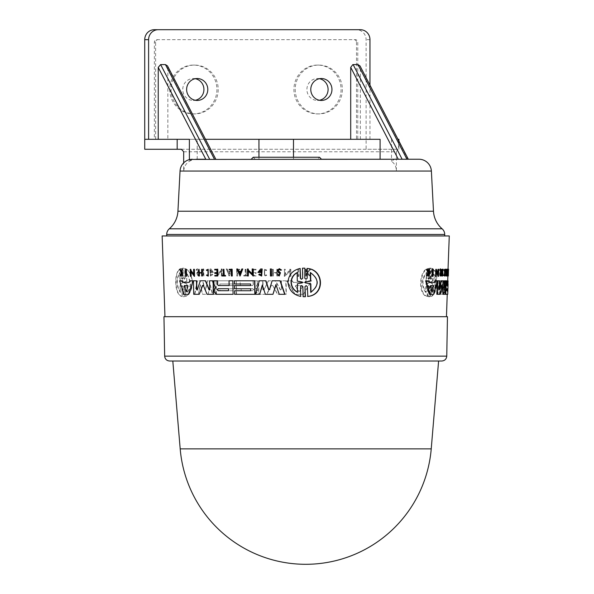 <?xml version="1.0" encoding="UTF-8"?>
<svg xmlns="http://www.w3.org/2000/svg" width="594" height="594" viewBox="0 0 594 594"><rect width="100%" height="100%" fill="white"/><g stroke="black" fill="none" stroke-linecap="round" stroke-linejoin="round"><path stroke-width="0.45" stroke-dasharray="2.97 2.23" d="M180.19 448.878L431.229 448.878M172.809 361.026L438.61 361.026L172.809 361.026M190.37 159.415L192.085 159.415L190.444 160.246L191.647 160.246C186.865 162.088 184.207 165.681 183.68 171.042L396.369 171.042C396.369 166.81 394.75 163.565 391.505 161.301L394.208 159.415L415.095 159.237L394.208 159.237L407.907 159.237L360.009 65.927M443.51 280.799L442.99 280.799L443.837 289.969L444.126 287.318M444.349 289.969L443.837 289.969L444.334 289.761M444.357 280.799L444.869 280.799M445.597 286.768L445.767 280.799L445.262 280.799L444.78 294.312L443.005 294.312M442.092 285.996L441.698 285.358L439.82 294.312L436.813 294.312M437.288 281.623L437.325 280.799L437.86 280.799M439.56 280.799L439.025 280.799L438.699 289.761L439.263 288.781M439.226 289.761L438.699 289.761L439.241 289.969M440.956 280.799L441.483 280.799M447.564 280.799L446.198 280.799L446.064 284.593L446.168 285.543L446.673 285.543L446.168 285.543M445.604 287.644L445.099 291.684L445.455 294.312L445.953 280.799L448.203 280.799L447.698 280.799L447.223 294.312L445.96 294.312L447.237 294.312L448.062 280.799M434.823 280.799L435.372 280.799M437.503 280.799L436.969 280.799L433.197 294.312L429.403 294.312M425.623 280.799L426.21 280.799M429.18 280.799L428.601 280.799L429.031 282.417L429.603 282.417L429.031 282.417M435.81 269.312L437.771 274.406L437.823 273.121M437.964 269.312L438.016 276.344M436.575 272.616L436.078 271.399L435.543 276.344M440.741 273.017L441.268 273.017L440.741 273.017L440.362 275.995M440.607 269.312L440.755 272.624L441.283 272.624L440.755 272.624M442.01 269.312L441.765 275.995M447.037 269.906L446.101 269.906M446.124 269.312L446.629 269.312M447.163 269.312L446.658 269.312L446.428 275.995L445.886 275.995M446.911 273.44L445.975 273.44M426.373 269.312L426.856 269.312L428.207 272.401L428.578 271.681M428.675 269.312L428.4 275.995M428.489 273.849L428.133 273.418L426.782 275.995L426.314 275.995M444.334 269.312L444.089 276.062M443.748 274.836L444.119 275.371L444.312 270.003L443.881 270.589M447.512 269.312L447.126 275.995M447.148 275.43L447.794 275.43M447.958 269.973L447.846 275.995L448.054 269.973M432.35 269.312L432.751 269.312L432.477 276.344L432.076 276.344M209.734 289.761L209.348 289.969L209.986 289.761L209.571 280.799M213.446 294.312L207.313 294.312L203.579 285.358L202.799 285.358L203.319 285.358M199.502 294.312L193.993 294.312L193.466 280.799M197.201 289.969L200.356 280.799M229.373 285.543L229.291 280.799L217.582 280.799M255.078 294.312L234.942 294.312L234.882 290.741L219.973 290.741L219.936 288.758L234.845 288.758L234.793 285.58L219.884 285.58L219.854 283.991L234.764 283.991L234.712 280.799L233.1 280.799M233.338 294.312L216.446 294.312L214.345 291.684L214.315 290.139L215.904 287.644L214.211 284.11L213.899 280.799M189.456 282.417L189.694 280.799M188.744 294.312L184.303 294.312L179.588 280.799M194.535 276.344L191.075 271.8M191.164 276.344L190.652 276.344L190.518 269.312L191.03 269.312M193.689 274.012L193.599 269.312M199.443 275.995L198.886 275.995L198.5 269.312M201.908 272.624L201.849 269.312L202.42 269.312M202.539 275.995L201.967 275.995L201.915 273.017M214.724 269.906L214.716 269.312M217.812 275.995L215.087 275.995L214.82 275.43M217.226 275.43L217.196 273.44M214.79 273.44L214.776 272.616M217.181 272.616L217.129 269.906M180.635 275.995L180.22 275.995L181.556 272.869L179.893 269.312L180.316 269.312M181.615 272.082L182.076 271.681L181.742 269.312M182.507 275.995L182.113 273.418M208.041 275.371L207.945 270.003M206.964 270.589L206.63 270.047L208.19 269.312M208.308 276.062L206.786 275.386L207.091 274.836M225.638 275.995L222.371 275.995L222.111 275.43M223.619 275.43L223.507 269.312L224.161 269.312M224.02 275.43L225.623 275.43M229.173 269.973L229.165 269.312M232.284 275.995L231.593 275.995L231.489 269.973M186.62 276.344L186.137 276.344L185.722 269.312M250.831 285.58L250.802 283.991M257.484 280.799L253.096 280.799L253.408 284.593L252.539 285.543L240.355 285.543L240.273 280.799L236.33 280.799L236.568 294.312L255.227 294.312L257.685 291.684L257.655 290.139L255.62 287.644L257.544 284.11L257.484 280.799L254.841 280.799M250.92 290.741L250.891 288.758M284.957 294.312L279.492 294.312L276.054 284.986M273.203 294.312L265.629 294.312L262.444 285.395M259.912 294.312L255.776 294.312L259.296 280.799M269.52 289.612L268.83 289.612L269.78 289.612L272.104 280.799M260.863 272.46L258.167 272.46L260.892 268.971L262.192 268.971M261.664 276.024L258.954 274.688L259.764 274.005M261.39 274.933L261.308 269.995M259.043 271.762L260.848 271.762M252.257 273.797L252.175 268.971M253.296 275.995L248.448 271.317M248.53 275.995L247.809 275.995L247.683 268.971L248.411 268.971M241.112 271.369L242.1 268.971L242.983 268.971M240.102 275.995L237.013 268.971L237.875 268.971M280.799 270.263L279.269 269.409M279.499 275.995L277.762 274.844L278.519 274.547L279.484 275.163L280.019 273.359L278.423 272.342L277.465 270.664L279.522 268.644M271.503 275.995L270.708 275.995L270.322 268.971M301.544 279.262L302.985 278.23L302.784 268.176L303.683 268.146M305.078 278.23L306.289 279.262L307.462 278.23L307.261 268.458M307.826 296.421L307.633 286.642L306.415 285.617L305.249 286.642M304.254 296.733L303.356 296.703L303.155 286.65L301.952 285.617L300.802 286.65M300.995 296.421C293.384 294.743 289.13 290.08 288.224 282.44C288.818 274.829 292.894 270.166 300.438 268.458M446.458 316.684L164.961 316.684L446.458 316.684M447.876 275.995L448.106 269.312L448.581 269.312M162.147 235.959L449.272 235.959M298.032 276.344L298.916 276.344L298.775 269.312L297.891 269.312L298.032 276.344L298.634 276.344L298.775 269.312M239.738 269.973L239.731 269.312L236.872 269.312L236.991 275.995L237.704 275.995L237.593 269.973L239.738 269.973L237.593 269.973M245.381 269.312L245.493 275.43L244 275.43L244.015 275.995L247.624 275.995L247.616 275.43L246.213 275.43L246.109 269.312L245.136 269.312L245.24 275.43L244 275.43M266.283 270.589L266.699 270.047L264.605 269.312L264.724 276.062L266.713 275.386L266.29 274.836L264.716 275.371L264.62 270.003L266.023 270.589L266.439 270.047L264.352 269.312L264.471 276.062L266.713 275.386M309.949 269.312L307.157 272.401L306.467 271.681L306.422 269.312L305.732 269.312L305.865 275.995L306.556 275.995L306.504 273.418L307.239 273.418L309.704 275.995L310.595 275.995L307.603 272.869L310.862 269.312L309.66 269.312L306.868 272.401L306.467 271.681M253.504 272.616L253.46 269.906L256.044 269.906L256.036 269.312L252.769 269.312L252.888 275.995L256.155 275.995L256.148 275.43L253.556 275.43L253.519 273.44L256.111 273.44L256.096 272.616L253.252 272.616L255.843 272.616L255.858 273.44L253.267 273.44L253.304 275.43L255.895 275.43L256.155 275.995M273.389 275.995L273.337 273.017L276.997 273.017L277.049 275.995L277.873 275.995L277.747 269.312L276.93 269.312L276.99 272.624L273.329 272.624L273.27 269.312L272.46 269.312L272.587 275.995L273.389 275.995L273.077 273.017L276.997 273.017M211.048 268.971L210.031 268.971L210.67 276.024L212.771 274.688L212.103 274.005L210.647 274.933L210.558 269.995L212.4 271.762L211.174 271.762L211.189 272.46L213.335 272.46L211.048 268.971L209.779 268.971L210.41 276.024L212.771 274.688M198.114 271.696L197.052 272.795L197.802 275.995L198.931 274.844L198.411 274.547L197.787 275.163L197.379 273.359L199.005 270.664L197.564 268.644L196.272 270.018L196.77 270.263L197.579 269.409L198.47 270.664L198.114 271.696L198.21 270.664L197.312 269.409L196.77 270.263M184.036 278.23L183.836 268.176L182.774 268.176L182.974 278.23L182.403 279.262L181.794 278.23L181.593 268.458C173.893 269.349 174.205 295.077 182.158 296.421L181.964 286.642L182.529 285.617L183.145 286.642L183.346 296.703L184.407 296.703L184.207 286.65L184.801 285.617L185.439 286.65L185.632 296.421C189.761 294.743 192.04 290.08 192.463 282.44C191.765 274.829 189.3 270.166 185.076 268.458L185.269 278.23L184.675 279.262L184.036 278.23L183.836 268.176L182.484 268.176L182.974 278.23M183.145 286.65L183.056 296.703L184.407 296.703L184.207 286.65M207.521 280.799L205.413 289.612L204.715 289.612L205.673 289.612L204.975 289.612L202.844 280.799L197.438 280.799L194.847 294.312L198.374 294.312L200.304 284.578L202.673 294.312L208.197 294.312L210.254 284.979L212.637 294.312L215.993 294.312L212.489 280.799L207.521 280.799L205.673 289.612L204.715 289.612L202.584 280.799L197.438 280.799M234.845 288.758L234.793 285.58L219.632 285.58L219.602 283.991L234.519 283.991L234.459 280.799L216.075 280.799L216.313 294.312L234.697 294.312L234.63 290.741L219.721 290.741L219.936 288.758M234.764 283.991L234.712 280.799M216.075 280.799L216.565 294.312L234.942 294.312L234.882 290.741M203.876 275.995L203.749 268.971L203.185 268.971L203.311 275.995L203.876 275.995L203.185 268.971M221.488 271.057L221.577 275.995L222.215 275.995L222.089 268.971L221.451 268.971L221.465 269.884L218.065 274.057L217.976 268.971L217.345 268.971L217.471 275.995L221.488 271.057L221.324 275.995L222.215 275.995M232.024 268.971L231.177 268.971L230.249 271.369L228.17 271.369L227.168 268.971L226.351 268.971L229.291 275.995L232.024 268.971L230.932 268.971L230.249 271.369M289.961 270.225L285.387 274.406L285.291 269.312L284.444 269.312L284.578 276.344L289.983 271.399L290.072 276.344L290.934 276.344L290.8 269.312L289.939 269.312L289.961 270.225L285.12 274.406L285.291 269.312M293.302 282.417L292.33 280.799L286.999 280.799L295.188 294.312L303.423 294.312L311.62 280.799L305.865 280.799L304.908 282.417L293.028 282.417L292.055 280.799L286.999 280.799M268.488 280.799L263.936 289.969L263.105 289.761L262.942 280.799L258.657 280.799L258.895 294.312L266.803 294.312L271.532 285.358L272.624 285.358L277.799 294.312L286.323 294.312L286.07 280.799L281.385 280.799L281.549 289.761L280.665 289.969L275.549 280.799L268.236 280.799L263.936 289.969L262.845 289.761L263.684 289.969L262.845 289.761L262.689 280.799L258.405 280.799L258.642 294.312L266.55 294.312L271.272 285.358L272.624 285.358L277.532 294.312L286.056 294.312L285.796 280.799L281.118 280.799L281.549 289.761L280.665 289.969L281.281 289.761L280.398 289.969L275.289 280.799L268.236 280.799M430.502 268.176L429.477 268.176L429.076 278.23L428.437 279.262L427.873 278.23L428.274 268.458C419.067 269.349 417.567 295.077 427.138 296.421L427.531 286.65L428.185 285.617L428.734 286.65L428.333 296.703L429.365 296.703L429.766 286.65L430.375 285.617L430.888 286.65L430.502 296.421C437.548 295.121 438.632 270.077 431.608 268.458L431.222 278.23L430.628 279.262L430.101 278.23L430.502 268.176L431.066 268.176L430.568 268.146L430.056 268.176L429.648 278.23L429.076 278.23M428.734 286.65L429.314 286.65L428.905 296.703L429.93 296.703L430.331 286.65L429.766 286.65M442.003 275.995L442.523 275.995L442.797 268.971L442.315 275.995L443.057 275.995L443.31 268.971L442.567 268.971M439.3 270.018L440.013 269.409L440.184 271.696L439.582 272.795L439.82 275.995L440.199 274.547L439.857 275.163L440.726 274.547L440.199 274.547C439.642 275.423 439.486 275.029 439.723 273.359L440.295 272.342L440.043 268.644L439.3 270.018L440.087 270.263L439.553 270.263M447.861 268.971L447.735 275.995L448.091 268.971L448.24 275.995L447.735 275.995M446.547 274.057L446.725 268.971L446.361 275.995L447.193 271.057L447.104 275.995L447.349 268.971L446.547 274.057L447.052 274.057L447.23 268.971L446.614 268.971M445.181 268.971L444.795 276.024L445.396 274.688L445.255 274.005L444.832 274.933L445.01 269.995L445.077 272.46L445.626 272.46L445.181 268.971L445.693 268.971L445.3 276.024L445.908 274.688L445.396 274.688M439.411 280.799L437.325 294.312L439.263 294.312L440.644 284.578L441.253 294.312L443.295 294.312L444.312 284.979L444.579 294.312L445.359 294.312L445.084 280.799L443.636 280.799L442.627 289.612L441.921 280.799L439.411 280.799L439.939 280.799L437.86 294.312L439.263 294.312M443.636 280.799L444.156 280.799L443.146 289.612L442.374 289.612L442.886 289.612L442.441 280.799L439.939 280.799M447.846 290.741L446.228 290.741L446.302 288.758L447.913 288.758L446.302 288.758M197.379 273.359L198.738 270.664L197.297 268.644L196.013 270.018L196.51 270.263M185.632 296.421L185.35 296.421C189.493 294.735 191.773 290.08 192.189 282.44C191.498 274.829 189.033 270.166 184.801 268.458L185.269 278.23M182.855 286.642L182.239 285.617L181.964 286.65M257.536 283.932L255.368 287.644L257.402 290.139L257.432 291.684L255.227 294.312M429.997 268.146L430.568 268.146M429.477 268.176L430.056 268.176M430.888 286.65L431.452 286.65L430.94 285.617L430.331 286.65M430.375 285.617L430.94 285.617M429.314 286.65L428.764 285.617L428.118 286.65L427.531 286.65M428.185 285.617L428.764 285.617M444.312 270.003L444.824 270.003M444.119 275.371L444.631 275.371M440.184 271.696L440.711 271.696L440.54 269.409L440.087 270.263M440.013 269.409L440.54 269.409M440.043 268.644L440.57 268.644L439.835 270.018M445.01 269.995L445.515 269.995L445.337 274.933L445.767 274.005L445.255 274.005M444.832 274.933L445.337 274.933M445.426 271.762L445.931 271.762L445.515 269.995M441.869 285.031L442.389 285.031M444.713 235.959L166.706 235.959L444.713 235.959M302.368 282.833L297.624 283.806L297.512 292.322M182.566 282.841L182.544 282.031L179.997 281.036L179.819 272.557C175.973 279.002 176.106 285.595 180.227 292.322L180.049 283.835L182.848 282.841L180.346 283.835L180.227 292.322M179.819 272.557L180.286 281.036L182.833 282.031L182.848 282.841M186.739 281.073L186.85 272.557L190.607 282.44C190.526 286.902 189.404 290.191 187.236 292.322L186.954 292.322C189.122 290.199 190.251 286.909 190.34 282.44L186.568 272.557L186.739 281.073L184.051 282.039L184.066 282.833L186.791 283.806L186.954 292.322M302.398 286.189L301.96 285.573L295.715 285.573L295.322 286.189L298.522 291.402L299.354 291.402L302.68 286.189L299.636 291.402L298.797 291.402L295.597 286.189L295.715 285.573M301.96 285.573L302.68 286.189M240.889 288.714L252.844 288.714L253.794 289.709L252.881 290.704L253.541 289.709L252.591 288.714L240.889 288.714L240.926 290.704L252.628 290.704M397.987 139.308L398.901 139.308M398.901 141.06L398.901 149.272L366.112 149.272L366.112 139.308M321.488 159.237L205.784 159.237M255.227 159.237L253.237 157.247L319.498 157.247L317.508 159.237L255.227 159.237L317.508 159.237M195.27 78.712A10.959 10.588 90 0 0 193.34 78.527A10.959 10.588 90 0 0 182.752 89.486A10.959 10.588 90 0 0 193.34 100.445A10.959 10.588 90 0 0 195.27 100.26M319.431 78.712A10.959 10.588 90 0 0 317.5 78.527A10.959 10.588 90 0 0 306.912 89.486A10.959 10.588 90 0 0 317.5 100.445A10.959 10.588 90 0 0 319.431 100.26M216.921 89.486A24.413 23.582 -90 0 1 193.34 113.9A24.413 23.582 -90 0 1 169.758 89.486A24.413 23.582 -90 0 1 193.34 65.073A24.413 23.582 -90 0 1 216.921 89.486M218.206 89.486A24.413 23.582 -90 0 1 194.632 113.9A24.413 23.582 -90 0 1 171.05 89.486A24.413 23.582 -90 0 1 194.632 65.073A24.413 23.582 -90 0 1 218.206 89.486M341.082 89.486A24.413 23.582 -90 0 1 317.5 113.9A24.413 23.582 -90 0 1 293.919 89.486A24.413 23.582 -90 0 1 317.5 65.073A24.413 23.582 -90 0 1 341.082 89.486M342.367 89.486A24.413 23.582 -90 0 1 318.785 113.9A24.413 23.582 -90 0 1 295.211 89.486A24.413 23.582 -90 0 1 318.785 65.073A24.413 23.582 -90 0 1 342.367 89.486M163.966 316.684L447.453 316.684M446.911 285.58L448.039 285.58L446.413 285.58L446.465 283.991L448.084 283.991L446.97 283.991L446.911 285.58L446.413 285.58M297.891 269.312L297.75 276.344M298.5 269.312L297.616 269.312M236.872 269.312L239.479 269.312L239.493 269.973M237.704 275.995L237.348 269.973M236.991 275.995L237.452 275.995M236.627 269.312L236.746 275.995M246.109 269.312L245.136 269.312M246.213 275.43L245.857 269.312M247.616 275.43L245.968 275.43M247.624 275.995L247.364 275.43M244.015 275.995L247.379 275.995M243.755 275.43L243.763 275.995M266.023 270.589L264.36 270.003L264.456 275.371L266.29 274.836M266.454 275.386L266.038 274.836M310.862 269.312L309.66 269.312M307.603 272.869L310.565 269.312M310.595 275.995L307.313 272.869M309.704 275.995L310.298 275.995M307.239 273.418L309.415 275.995M306.504 273.418L306.95 273.418M306.556 275.995L306.214 273.418M305.865 275.995L306.266 275.995M305.732 269.312L305.583 275.995M306.422 269.312L305.442 269.312M306.185 271.681L306.133 269.312M256.044 269.906L253.207 269.906L253.252 272.616M252.888 275.995L255.903 275.995M252.769 269.312L252.636 275.995M256.036 269.312L252.517 269.312M255.791 269.906L255.784 269.312M272.587 275.995L273.129 275.995M272.46 269.312L272.327 275.995M273.27 269.312L272.201 269.312M273.329 272.624L273.01 269.312M276.99 272.624L273.069 272.624M276.93 269.312L276.73 272.624M277.747 269.312L276.67 269.312M277.873 275.995L277.487 269.312M277.049 275.995L277.613 275.995M276.737 273.017L276.789 275.995M213.335 272.46L210.796 268.971M211.189 272.46L213.083 272.46M211.174 271.762L210.929 272.46M212.4 271.762L210.922 271.762M212.147 271.762L210.306 269.995L210.395 274.933L212.103 274.005M212.518 274.688L211.85 274.005M197.854 271.696L196.785 272.795L197.542 275.995L198.931 274.844M197.111 273.359L197.527 275.163L198.411 274.547M198.663 274.844L198.144 274.547M183.553 268.176L182.484 268.176L183.553 268.176M183.754 278.23L184.392 279.262L184.986 278.23M185.439 286.65L185.35 296.421M185.157 286.65L184.519 285.617L183.925 286.65M183.056 296.703L184.125 296.703L183.056 296.703M182.158 296.421L181.675 286.65M181.593 268.458L181.304 268.458C173.582 269.357 173.893 295.07 181.868 296.421M181.794 278.23L181.304 268.458M181.504 278.23L182.113 279.262L182.685 278.23M212.489 280.799L207.261 280.799M215.993 294.312L212.236 280.799M212.637 294.312L215.741 294.312M210.254 284.979L212.377 294.312M208.197 294.312L210.001 284.979M202.673 294.312L207.945 294.312M200.304 284.578L202.413 294.312M198.374 294.312L200.037 284.578M194.847 294.312L198.106 294.312M197.178 280.799L194.58 294.312M234.793 285.58L234.6 288.758L219.691 288.758M202.925 268.971L203.051 275.995M217.471 275.995L221.235 271.057M217.345 268.971L217.218 275.995M217.976 268.971L217.092 268.971M218.065 274.057L217.723 268.971M221.465 269.884L217.812 274.057M221.451 268.971L221.213 269.884M222.089 268.971L221.198 268.971M221.963 275.995L221.837 268.971M229.291 275.995L231.771 268.971M226.351 268.971L229.039 275.995M227.168 268.971L226.099 268.971M228.17 271.369L226.923 268.971M229.997 271.369L227.925 271.369M289.939 269.312L289.686 270.225M290.8 269.312L289.672 269.312M290.934 276.344L290.525 269.312M290.072 276.344L290.659 276.344M289.983 271.399L289.805 276.344M284.578 276.344L289.709 271.399M284.444 269.312L284.311 276.344M285.023 269.312L284.177 269.312M304.908 282.417L293.028 282.417M305.865 280.799L304.625 282.417M311.62 280.799L305.583 280.799M303.423 294.312L311.323 280.799M295.188 294.312L303.14 294.312M286.731 280.799L294.914 294.312M257.232 280.799L257.284 283.932M236.568 294.312L254.975 294.312M236.33 280.799L236.315 294.312M240.273 280.799L236.078 280.799M240.355 285.543L240.021 280.799M252.539 285.543L240.102 285.543M252.287 285.543L253.408 284.593M253.096 280.799L253.163 284.593M272.364 285.358L271.272 285.358L272.364 285.358M430.101 278.23L430.665 278.23L431.066 268.176M430.665 278.23L431.192 279.262L431.786 278.23L431.222 278.23M431.608 268.458L432.172 268.458L431.786 278.23M430.502 296.421L431.066 296.421C438.082 295.114 439.166 270.084 432.172 268.458M431.452 286.65L431.066 296.421M428.905 296.703L429.93 296.703L428.905 296.703M427.138 296.421L427.717 296.421L428.118 286.65M428.274 268.458L428.853 268.458C419.691 269.357 418.198 295.07 427.717 296.421M427.873 278.23L428.46 278.23L428.853 268.458M428.46 278.23L429.017 279.262L429.648 278.23M432.477 276.344L433.033 276.344M432.751 269.312L433.308 269.312M442.797 268.971L443.31 268.971M442.315 275.995L443.057 275.995M443.087 268.971L442.834 275.995M447.987 269.312L447.579 269.312M448.039 269.973L448.544 269.973M448.351 275.995L447.482 275.995M448.002 275.43L447.497 275.43M447.364 275.43L447.869 275.43M428.207 272.401L428.786 272.401M426.856 269.312L427.442 269.312M426.782 275.995L427.368 275.995M428.133 273.418L428.504 273.418M428.749 275.995L429.321 275.995M429.017 269.312L429.596 269.312M439.723 273.359L440.822 272.342L440.57 268.644M440.258 273.359C440.013 275.029 440.169 275.423 440.726 274.547L440.963 274.844L440.436 274.844M440.711 271.696L440.117 272.795L440.354 275.995L440.963 274.844M446.428 275.995L446.933 275.995M441.877 273.017L442.396 273.017M442.248 269.312L442.768 269.312M440.874 269.312L441.401 269.312M440.629 275.995L441.156 275.995M447.794 268.971L448.299 268.971M447.839 271.369L448.344 271.369L448.359 268.971M447.95 271.369L448.344 271.369M448.069 268.971L448.567 268.971L448.448 271.369M448.589 268.971L448.24 275.995M446.725 268.971L447.23 268.971M447.237 269.884L447.735 269.884L447.052 274.057M447.267 268.971L447.772 268.971L447.735 269.884M447.349 268.971L447.772 268.971M447.104 275.995L447.609 275.995L447.854 268.971M447.022 275.995L447.609 275.995M447.193 271.057L447.698 271.057L447.52 275.995M446.361 275.995L446.866 275.995L447.698 271.057M447.111 268.971L446.866 275.995M437.771 274.406L438.313 274.406M436.122 270.225L436.664 270.225M436.159 269.312L436.701 269.312M435.885 276.344L436.434 276.344M436.078 271.399L436.62 271.399M438.283 269.312L438.818 269.312M444.899 268.971L445.411 268.971M445.626 272.46L446.131 272.46L445.693 268.971M445.077 272.46L446.131 272.46M445.106 271.762L445.611 271.762L445.589 272.46M445.908 274.688L445.767 274.005M433.197 294.312L433.746 294.312M446.97 283.991L446.465 283.991M446.228 290.741L446.733 290.741L446.799 288.758M447.861 290.741L446.733 290.741M447.237 294.312L445.478 294.312M446.458 280.799L445.983 294.312M446.703 280.799L446.198 280.799M447.223 294.312L447.72 294.312M437.325 294.312L437.86 294.312M441.921 280.799L442.441 280.799M445.084 280.799L444.156 280.799M445.359 294.312L445.864 294.312L445.589 280.799M444.579 294.312L445.864 294.312M444.312 284.979L444.817 284.979L445.084 294.312M443.295 294.312L443.807 294.312L444.817 284.979M441.253 294.312L443.807 294.312M440.644 284.578L441.164 284.578L441.773 294.312M439.79 294.312L441.164 284.578M439.82 294.312L440.347 294.312M444.78 294.312L445.292 294.312M229.002 273.931L229.841 271.777L228.096 271.777L229.002 273.931L228.341 271.777L229.841 271.777M298.522 291.402L299.636 291.402L298.522 291.402M429.284 282.031L426.655 281.036L427.004 272.557C421.94 279.002 421.666 285.595 426.188 292.322L426.537 283.835L429.254 282.841L429.284 282.031L428.712 282.031L428.675 282.841L425.95 283.835L425.601 292.322L426.188 292.322M432.662 292.322C436.456 285.84 436.716 279.254 433.434 272.557L433.1 281.073L430.724 282.039L430.695 282.833L432.996 283.806L432.662 292.322L432.105 292.322L432.439 283.806L432.996 283.806M448.307 273.931L448.425 271.777L448.307 273.931L447.809 273.931L447.839 271.777L448.425 271.777M311.004 292.322C319.654 285.647 319.52 279.061 310.595 272.557M297.29 281.073L297.126 272.557M302.65 282.833L302.353 282.039M297.572 281.073L302.636 282.039M240.065 273.931L240.941 271.777M186.375 291.402L188.268 286.189L188.023 285.573M228.772 290.704L228.735 288.714M180.517 292.322C176.418 285.647 176.277 279.061 180.116 272.557M187.236 292.322L186.791 283.806M184.066 282.833L187.065 283.806M184.355 282.833L184.051 282.039M187.013 281.073L184.34 282.039M230.086 271.777L229.254 273.931M295.998 285.573L302.249 285.573M252.881 290.704L240.926 290.704M241.179 290.704L241.142 288.714M427.004 272.557L426.418 272.557L426.069 281.036L426.655 281.036M426.069 281.036L428.712 282.031M426.537 283.835L425.95 283.835M425.601 292.322C421.057 285.647 421.324 279.061 426.418 272.557M433.1 281.073L432.543 281.073L432.878 272.557L433.434 272.557M432.878 272.557C436.174 279.217 435.914 285.803 432.105 292.322M430.695 282.833L432.439 283.806M430.123 282.833L430.153 282.039L430.724 282.039M432.543 281.073L430.153 282.039M448.336 271.777L447.839 271.777M447.928 271.777L447.809 273.931M430.234 285.573L430.799 285.573L430.004 286.189L431.289 291.402L431.771 291.082M431.289 291.402L431.853 291.402L431.289 291.402M433.108 285.573L433.665 285.573M447.75 288.714L447.252 288.714M446.02 288.714L446.525 288.714L446.02 288.714L445.946 290.704L446.45 290.704L445.946 290.704M180.041 171.042L183.68 171.042L183.68 162.875M183.68 151.76L396.369 151.76L396.369 171.042L431.378 171.042M191.647 160.246L189.382 160.246L189.382 159.623M391.505 139.308L391.505 161.301M396.369 151.76L397.802 149.272L398.901 149.272M181.385 149.272L397.802 149.272M190.444 160.246L189.382 160.246M190.37 159.237L192.085 159.415M215.808 159.237L167.85 67.36L167.85 139.308L380.093 139.308M360.35 139.308L360.35 67.36M189.382 139.308L144.728 139.308M144.728 149.272L366.112 149.272M197.215 159.237L197.215 139.308L167.85 139.308M205.494 139.308L197.215 139.308M258.947 157.247L258.947 159.237M293.495 157.247L293.495 159.237M167.508 65.927L167.85 67.36M369.973 139.308L369.973 85.187M356.482 42.152L356.482 139.308L154.358 139.308L154.358 42.152A2.487 2.406 -90 0 1 156.764 39.664L354.076 39.664A2.487 2.406 -90 0 1 356.482 42.152L357.766 42.152L357.766 139.308L154.358 139.308M366.104 139.308L366.104 39.664A9.964 9.623 90 0 0 356.482 29.7L154.358 29.7M360.35 29.7L356.482 29.7M356.482 139.308L357.766 139.308M354.076 39.664L355.361 39.664A2.487 2.406 -90 0 1 357.766 42.152M156.764 39.664L355.361 39.664M155.65 139.308L155.65 42.152A2.487 2.406 -90 0 1 158.056 39.664M164.657 356.133L446.762 356.133M169.305 228.801L442.114 228.801M166.706 234.467L444.713 234.467M177.933 211.226L433.486 211.226M398.559 139.308L398.559 149.272M440.295 272.342L440.822 272.342M439.582 272.795L440.117 272.795M446.569 284.593L446.064 284.593M428.675 282.841L429.254 282.841M430.004 286.189L430.576 286.189M369.973 39.664L366.104 39.664M154.358 42.152L155.65 42.152M193.34 78.527L197.208 78.527M317.5 78.527L321.369 78.527M193.34 113.9L194.632 113.9M317.5 113.9L318.785 113.9M430.628 279.262L431.192 279.262M428.853 296.733L429.425 296.733M428.437 279.262L429.017 279.262M439.82 275.995L440.354 275.995M444.795 276.024L445.3 276.024M442.485 289.961L443.005 289.961M443.918 290.214L444.431 290.214M438.84 290.214L439.374 290.214M431.474 291.624L432.031 291.624M193.34 100.445L197.208 100.445M317.5 100.445L321.369 100.445M193.34 65.073L194.632 65.073M317.5 65.073L318.785 65.073"/><path stroke-width="0.89" d="M180.19 448.878L431.229 448.878A125.965 125.965 0 0 1 305.71 564.3A125.965 125.965 0 0 1 180.19 448.878L172.809 361.026L169.639 361.026C166.654 360.736 164.998 359.11 164.657 356.133L163.966 316.684L447.453 316.684L446.762 356.133L164.657 356.133M305.71 361.026L169.639 361.026L305.71 361.026M415.08 159.237L418.941 159.237A12.452 12.452 0 0 1 431.378 171.042L433.486 211.226A24.911 24.911 0 0 0 442.114 228.801A7.47 7.47 0 0 1 444.713 234.467L166.706 234.467A7.47 7.47 0 0 1 169.305 228.801A24.911 24.911 0 0 0 177.933 211.226L180.041 171.042A12.452 12.452 0 0 1 190.37 159.415L192.322 159.237L190.37 159.415M418.941 159.237L192.322 159.415M431.229 448.878L438.61 361.026L172.809 361.026M444.126 287.318L444.357 280.799L445.262 280.799M444.334 289.761L444.869 280.799L445.767 280.799L445.292 294.312L443.005 294.312L442.018 285.358M442.218 285.358L440.347 294.312L436.813 294.312L437.288 281.623M437.325 280.799L439.025 280.799M439.263 288.781L440.956 280.799L442.99 280.799M447.401 285.543L447.898 285.543L448.062 280.799L447.564 280.799L447.401 285.543L446.673 285.543L446.703 280.799L445.953 280.799M445.455 294.312L445.96 294.312L445.455 294.312L445.96 294.312L445.604 291.684L446.109 287.644L445.604 287.644L445.597 286.768L446.101 286.768L446.109 287.644M445.374 288.513L445.604 287.644M434.37 282.417L434.919 282.417L435.372 280.799L437.503 280.799L433.746 294.312L429.403 294.312L425.623 280.799L429.18 280.799L429.603 282.417L434.37 282.417L434.823 280.799L436.969 280.799M429.974 294.312L426.21 280.799L428.601 280.799M437.823 273.121L437.964 269.312L438.818 269.312L438.55 276.344L436.62 271.399L436.085 276.344L436.352 269.312L438.313 274.406L438.506 269.312M438.55 276.344L438.016 276.344L436.575 272.616M436.085 276.344L435.543 276.344L435.81 269.312L436.352 269.312M442.285 275.995L441.765 275.995L441.877 273.017L441.268 273.017L440.889 275.995L441.134 269.312L441.283 272.624L441.884 272.624L442.01 269.312L442.768 269.312L442.523 275.995L442.396 273.017L441.268 273.017M440.889 275.995L440.362 275.995L440.607 269.312L441.134 269.312M446.606 269.906L446.629 269.312L446.124 269.312L446.101 269.906L447.037 269.906L446.48 273.44L445.975 273.44L446.532 269.906M446.48 273.44L446.911 273.44L446.844 275.43L446.391 275.995L446.933 275.995L447.163 269.312L446.658 269.312M446.391 275.995L445.886 275.995L446.413 273.44M428.207 272.401L428.675 269.312L429.596 269.312L429.321 275.995L429.083 273.418L426.9 275.995L428.549 272.869L426.96 269.312L427.442 269.312L428.786 272.401L429.158 271.681L428.578 271.681M428.979 275.995L428.4 275.995L428.504 273.418M426.9 275.995L426.314 275.995L427.97 272.869L426.373 269.312L426.96 269.312M444.394 270.589L443.792 270.047L444.847 269.312L444.602 276.062L443.621 275.386L443.748 274.836L444.631 275.371L444.824 270.003L444.394 270.589L444.312 270.047L444.847 269.312M444.602 276.062L443.621 275.386M447.98 275.995L448.581 269.312L448.084 269.312L447.98 275.995L447.126 275.995L447.148 275.43L447.794 275.43L449.272 235.959L162.147 235.959L164.961 316.684M447.297 275.43L447.512 269.312L448.01 269.312M432.632 276.344L432.076 276.344L432.35 269.312L433.308 269.312L433.033 276.344L432.632 276.344L432.915 269.312M209.831 280.799L212.956 280.799L209.571 280.799L209.734 289.761L209.095 289.969L209.986 289.761M213.194 294.312L213.209 280.799L213.446 294.312L207.061 294.312L203.319 285.358L202.539 285.358L199.242 294.312L193.726 294.312L193.466 280.799L196.451 280.799L196.614 289.761L197.468 289.969M203.579 285.358L202.799 285.358L199.242 294.312M193.733 280.799L196.718 280.799L196.881 289.761M200.616 280.799L205.383 280.799L209.095 289.969L209.734 289.761M197.201 289.969L196.614 289.761L197.201 289.969L200.356 280.799L205.643 280.799L209.348 289.969M214.159 280.799L217.582 280.799L217.649 284.593L218.421 285.543L229.121 285.543L229.039 280.799L232.855 280.799L229.291 280.799L232.855 280.799L233.086 294.312L216.194 294.312L214.092 291.684L214.063 290.139L215.652 287.644L213.959 284.11L213.899 280.799L216.327 280.799M232.855 280.799L233.086 294.312M189.969 280.799L192.894 280.799L189.694 280.799L189.182 282.417L182.9 282.417L189.182 282.417M188.461 294.312L193.161 280.799L188.744 294.312L184.014 294.312L179.588 280.799L182.365 280.799L182.9 282.417M179.885 280.799L182.655 280.799L183.182 282.417M193.867 269.312L194.535 276.344L194.401 269.312L193.599 269.312L193.696 274.406L190.771 270.225L193.963 274.406M191.068 271.399L191.164 276.344L190.384 276.344L190.251 269.312L190.756 269.312L190.771 270.225M190.756 269.312L191.045 270.225M198.767 269.312L198.626 275.995L199.443 275.995L199.391 273.017L201.656 273.017L199.124 273.017L199.183 275.995M199.384 272.624L199.057 269.312L199.384 272.624L201.648 272.624L201.589 269.312L202.16 269.312L202.279 275.995L201.708 275.995L201.656 273.017M202.16 269.312L202.279 275.995M214.969 269.312L217.694 269.312L217.812 275.995L214.835 275.995L214.82 275.43L216.981 275.43L216.944 273.44L215.043 273.44M215.08 275.43L216.981 275.43M215.028 272.616L216.929 272.616L216.877 269.906L214.976 269.906M182.031 269.312L182.507 275.995L181.875 275.995L181.823 273.418L180.635 275.995L179.923 275.995L181.267 272.869L179.596 269.312L180.316 269.312L181.764 272.401M207.93 269.312L208.308 276.062L208.19 269.312L206.378 270.047L206.705 270.589L207.945 270.003L208.041 275.371L206.831 274.836L207.885 275.312M208.071 270.01L206.705 270.589M225.378 275.43L225.638 275.995L222.126 275.995L222.111 275.43L223.366 275.43L223.255 269.312L223.908 269.312L224.02 275.43L225.378 275.43L225.386 275.995M222.364 275.43L223.366 275.43M223.908 269.312L224.265 275.43M229.41 269.312L231.92 269.312L229.165 269.312L229.173 269.973L231.237 269.973L229.425 269.973M232.031 275.995L232.165 269.312L232.284 275.995L231.341 275.995L231.237 269.973M185.996 269.312L186.338 276.344L185.855 276.344L185.722 269.312L186.479 269.312L186.338 276.344M234.793 285.58L250.579 285.58L250.549 283.991L234.764 283.991M234.712 280.799L253.341 280.799M250.549 283.991L234.519 283.991L234.459 280.799L254.841 280.799L255.078 294.312L234.697 294.312L234.63 290.741L250.668 290.741L250.638 288.758L234.845 288.758M234.882 290.741L250.668 290.741M272.364 280.799L280.271 280.799L284.957 294.312L279.232 294.312L275.92 284.578L272.943 294.312L265.377 294.312L262.303 284.979L259.66 294.312L255.524 294.312L259.296 280.799L265.711 280.799L268.57 289.612L269.78 289.612M276.18 284.578L272.943 294.312M262.563 284.979L259.66 294.312M259.556 280.799L265.964 280.799L268.83 289.612M259.511 274.005L261.39 274.933L261.308 269.995L259.043 271.762L260.848 271.762L260.863 272.46L257.915 272.46L260.64 268.971L262.192 268.971L261.664 276.024L258.702 274.688L259.764 274.005L260.989 274.836M261.434 269.995L259.303 271.762M252.428 268.971L252.918 268.971L252.175 268.971L252.264 274.057L248.173 269.884L252.517 274.057M253.044 275.995L253.17 268.971L253.296 275.995L248.195 271.057L248.277 275.995L247.557 275.995L247.431 268.971L248.158 268.971L248.173 269.884M248.448 271.057L248.277 275.995M248.158 268.971L248.426 269.884M242.731 268.971L240.102 275.995L236.761 268.971L237.63 268.971L238.684 271.369L240.86 271.369L241.847 268.971L242.731 268.971L239.85 275.995M237.63 268.971L238.929 271.369L240.86 271.369M278.259 274.547L279.217 275.163L279.759 273.359L278.155 272.342L277.198 270.664L279.254 268.644L281.549 270.018L280.531 270.263L279.269 269.409L277.985 270.664L280.227 272.795L279.232 275.995L277.502 274.844L278.519 274.547M279.403 269.416L278.252 270.664L280.487 272.795L279.232 275.995M270.582 268.971L271.116 268.971L270.322 268.971L270.448 275.995L271.503 275.995L271.376 268.971L271.243 275.995M303.683 268.146L304.878 268.176L304.789 278.23L304.878 268.176M304.789 278.23L305.999 279.262L307.172 278.23L307.261 268.458C324.161 269.349 325.349 295.077 307.826 296.421L307.343 286.65L306.125 285.617L304.96 286.642L305.16 296.703L303.074 296.703L302.873 286.65L301.67 285.617L300.519 286.65L300.713 296.421C293.109 294.735 288.855 290.08 287.956 282.44C288.55 274.829 292.619 270.166 300.156 268.458L300.349 278.23L301.024 278.987M304.96 286.65L305.45 296.703L304.254 296.733M300.519 286.65L300.713 296.421M300.156 268.458L300.631 278.23M446.458 316.684L447.237 294.312M447.705 280.799L447.876 275.995M279.254 268.644L281.281 270.018L280.531 270.263M444.713 235.959L444.713 234.467M166.706 235.959L166.706 234.467M305.316 282.841L304.878 282.44L305.294 282.031L310.476 281.036L310.306 272.557C319.216 279.002 319.349 285.595 310.707 292.322L310.536 283.835L305.316 282.841L310.833 283.835L311.004 292.322M310.595 272.557L310.773 281.036L305.583 282.031L305.16 282.44L305.598 282.841M297.512 292.322C293.533 290.199 291.379 286.909 291.053 282.44C291.186 278.014 293.206 274.718 297.126 272.557L297.29 281.073L302.353 282.039L302.368 282.833L297.342 283.806L297.512 292.322M297.401 272.557C293.495 274.703 291.468 277.992 291.32 282.44C291.647 286.902 293.8 290.191 297.787 292.322M184.155 286.189L184.363 285.573L187.749 285.573L187.986 286.189L186.375 291.402L185.922 291.402L184.155 286.189L186.204 291.402L186.657 291.402M187.749 285.573L184.645 285.573L184.437 286.189M228.482 288.714L218.265 288.714L217.493 289.709L218.295 290.704L217.241 289.709L218.013 288.714L228.482 288.714L228.519 290.704L218.05 290.704M397.987 139.308L398.901 139.308L398.901 141.06M350.72 139.308L350.72 67.36L398.284 159.237L321.488 159.237L319.498 157.247L253.237 157.247L251.24 159.237M398.284 159.237L408.308 159.237L360.009 65.927L357.944 64.575L406.942 159.237M350.72 67.36L352.843 64.598L357.944 64.575M186.62 89.486A10.959 10.588 -90 0 1 197.208 78.527A10.959 10.588 -90 0 1 207.796 89.486A10.959 10.588 -90 0 1 197.208 100.445A10.959 10.588 -90 0 1 186.62 89.486M195.27 100.26A10.959 10.588 90 0 0 203.928 89.486A10.959 10.588 90 0 0 195.27 78.712M310.781 89.486A10.959 10.588 -90 0 1 321.369 78.527A10.959 10.588 -90 0 1 331.957 89.486A10.959 10.588 -90 0 1 321.369 100.445A10.959 10.588 -90 0 1 310.781 89.486M319.431 100.26A10.959 10.588 90 0 0 328.088 89.486A10.959 10.588 90 0 0 319.431 78.712M438.61 361.026L441.78 361.026C444.758 360.736 446.421 359.11 446.762 356.133M300.349 278.23L301.544 279.262L302.702 278.23L302.502 268.176L304.588 268.176M306.972 268.458C323.856 269.357 325.037 295.07 307.536 296.421M261.939 268.971L261.412 276.024M260.595 271.762L260.603 272.46M269.52 289.612L268.57 289.612L269.52 289.612L272.104 280.799L280.012 280.799L284.689 294.312M250.638 288.758L234.6 288.758L234.541 285.58L250.579 285.58M254.588 280.799L254.826 294.312M208.056 276.062L206.534 275.386L206.831 274.836M181.823 273.418L180.346 275.995M180.027 269.312L181.474 272.401L182.083 269.312L182.224 275.995M216.877 269.906L214.724 269.906L214.716 269.312L217.441 269.312L217.56 275.995M216.944 273.44L214.79 273.44L214.776 272.616L216.929 272.616M199.116 272.624L201.648 272.624M194.26 276.344L190.793 271.399L190.889 276.344M218.421 285.543L229.121 285.543M218.169 285.543L217.649 284.593M217.33 280.799L217.397 284.593M202.799 285.358L203.319 285.358M448.485 269.312L448.329 275.995M448.054 269.973L448.463 269.973M447.624 275.995L447.646 275.43M443.792 270.047L444.312 270.047M444.134 275.386L444.26 274.836M427.97 272.869L428.549 272.869M428.712 273.418L429.083 273.418M429.158 271.681L429.247 269.312M446.436 272.616L446.94 272.616M446.005 272.616L446.51 272.616M446.339 275.43L446.844 275.43M445.901 275.43L446.413 275.43M441.884 272.624L442.411 272.624L442.53 269.312M441.283 272.624L442.411 272.624M448.121 268.971L448.574 269.312M429.603 282.417L434.919 282.417M448.024 285.58L447.928 288.758M447.846 290.741L447.735 294.312L445.96 294.312M448.084 283.991L447.72 294.312M445.99 280.799L446.101 286.768M446.673 285.543L447.898 285.543M439.241 289.969L441.483 280.799L443.51 280.799L444.349 289.969M437.347 294.312L437.86 280.799L439.56 280.799L439.226 289.761M443.518 294.312L442.53 285.358M239.813 273.931L238.862 271.777L240.696 271.777L239.813 273.931M431.853 291.402L430.576 286.189L430.799 285.573L433.665 285.573L431.853 291.402M446.45 290.704L446.525 288.714L447.75 288.714L447.683 290.704L446.45 290.704L447.683 290.704M240.696 271.777L239.107 271.777L240.065 273.931M218.295 290.704L228.519 290.704M431.675 291.402L433.264 286.189L433.108 285.573L430.799 285.573M447.178 290.704L447.252 288.714L446.525 288.714M183.68 162.875L183.68 151.76L181.385 149.272L144.728 149.272L144.728 139.308L189.382 139.308L189.382 159.623M196.176 159.237L205.784 159.237L158.227 67.36L160.632 64.575L165.444 64.575L167.508 65.927L215.808 159.237M158.227 139.308L158.227 67.36M258.947 157.247L258.947 139.308L205.494 139.308M258.947 139.308L293.495 139.308L293.495 157.247M380.093 159.237L380.093 139.308L293.495 139.308M369.973 85.187L369.973 39.664A9.964 9.623 90 0 0 360.35 29.7L158.227 29.7A9.964 9.623 90 0 0 148.604 39.664L148.604 139.308M158.227 29.7L154.358 29.7A9.964 9.623 90 0 0 144.736 39.664L144.736 139.308M431.378 171.042L180.041 171.042M433.486 211.226L177.933 211.226M445.493 288.513L445.879 288.513M433.264 286.189L433.82 286.189M442.114 228.801L169.305 228.801M177.175 149.272L177.175 139.308M209.63 159.237L160.632 64.575M165.444 64.575L214.449 159.237M402.131 159.237L353.126 64.575M148.604 39.664L144.736 39.664"/></g></svg>
